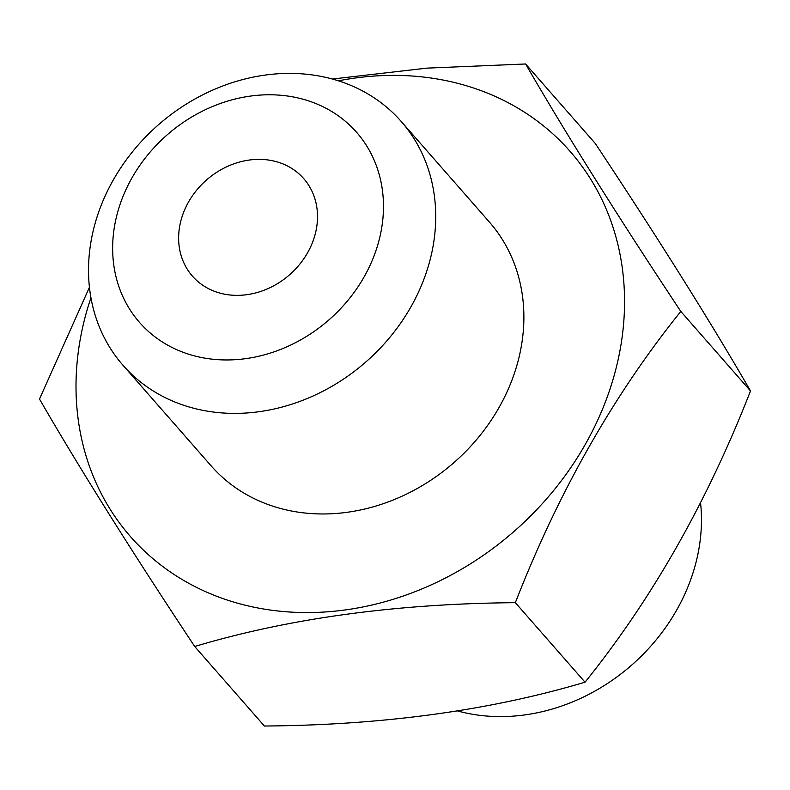 <?xml version="1.0" encoding="UTF-8"?>
<svg xmlns="http://www.w3.org/2000/svg" width="790" height="790" viewBox="0 0 790 790"><rect width="100%" height="100%" fill="white"/><g stroke="black" fill="none" stroke-linecap="round" stroke-linejoin="round"><path stroke-width="1.19" d="M750.5 390.941L680.802 311.418C613.623 394.961 558.471 492.042 515.347 602.671L585.044 682.195C652.096 598.86 707.248 501.778 750.5 390.941C710.911 322.399 659.186 239.923 595.305 143.513L525.607 63.98L426.837 68.138L332.373 79.03M680.802 311.418C617.257 215.542 565.521 133.066 525.607 63.98M89.448 287.234L39.5 399.059C79.089 467.601 130.814 550.077 194.696 646.487L264.393 726.02C382.913 725.121 489.8 710.516 585.044 682.195M194.696 646.487C289.259 618.264 396.136 603.659 515.347 602.671M90.949 297.731A292.251 248.919 -41.2 0 0 208.787 593.063A292.251 248.919 -41.2 0 0 616.062 368.377A292.251 248.919 -41.2 0 0 338.426 80.817M188.593 201.904A73.984 63.012 138.8 0 1 303.706 178.589A73.984 63.012 138.8 0 1 289.604 274.752A73.984 63.012 138.8 0 1 192.424 276.125A73.984 63.012 138.8 0 1 188.593 201.904M178.214 350.326A144.274 122.885 -41.2 0 0 383.446 208.856A144.274 122.885 -41.2 0 0 182.549 122.894A144.274 122.885 -41.2 0 0 178.214 350.326M172.566 401.043A184.969 157.546 -41.2 0 0 390.803 336.185A184.969 157.546 -41.2 0 0 401.221 121.472A184.969 157.546 -41.2 0 0 351.678 85.745A184.969 157.546 -41.2 0 0 133.441 150.604A184.969 157.546 -41.2 0 0 123.023 365.316A184.969 157.546 -41.2 0 0 172.566 401.043M123.023 365.316L211.177 465.893A184.969 157.546 -41.2 0 0 260.73 501.62A184.969 157.546 -41.2 0 0 478.957 436.771A184.969 157.546 -41.2 0 0 489.385 222.059L401.221 121.472M457.627 710.97A184.969 157.546 -41.2 0 0 700.552 502.786"/></g></svg>
